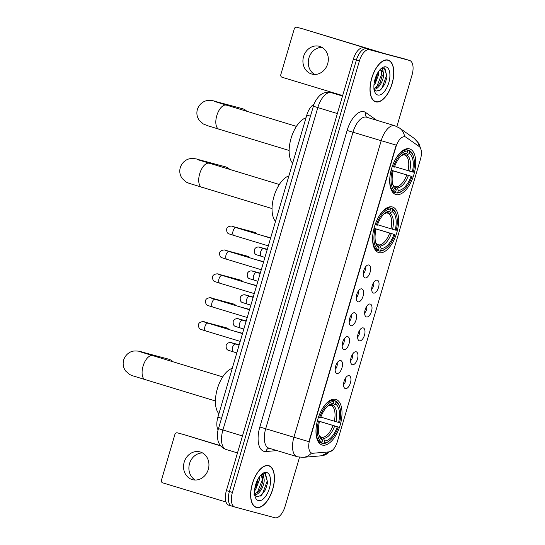 <?xml version="1.0" encoding="UTF-8"?>
<svg xmlns="http://www.w3.org/2000/svg" width="545" height="545" viewBox="0 0 545 545"><rect width="100%" height="100%" fill="white"/><g stroke="black" fill="none" stroke-linecap="round" stroke-linejoin="round"><path stroke-width="0.82" d="M378.891 252.635A23.817 11.547 106.8 0 0 396.719 232.96A23.817 11.547 106.8 0 0 392.516 206.998A23.817 11.547 106.8 0 0 392.339 206.95A23.817 11.547 106.8 0 0 374.51 226.631A23.817 11.547 106.8 0 0 378.72 252.587A23.817 11.547 106.8 0 0 378.891 252.635M395.997 194.538A23.817 11.547 106.8 0 0 413.819 174.856A23.817 11.547 106.8 0 0 409.615 148.901A23.817 11.547 106.8 0 0 409.438 148.846A23.817 11.547 106.8 0 0 391.61 168.528A23.817 11.547 106.8 0 0 395.82 194.483A23.817 11.547 106.8 0 0 395.997 194.538M322.265 445.047A23.817 11.547 106.8 0 0 340.094 425.366A23.817 11.547 106.8 0 0 335.884 399.403A23.817 11.547 106.8 0 0 335.713 399.356A23.817 11.547 106.8 0 0 317.885 419.037A23.817 11.547 106.8 0 0 322.088 444.993A23.817 11.547 106.8 0 0 322.265 445.047M349.161 375.662A6.738 3.27 -73.2 0 1 350.415 382.971A6.738 3.27 -73.2 0 1 345.353 388.592A6.738 3.27 -73.2 0 1 344.372 387.897A6.738 3.27 -73.2 0 1 344.127 381.18A6.738 3.27 -73.2 0 1 348.057 375.73A6.738 3.27 -73.2 0 1 349.161 375.662M343.568 384.518A4.047 1.962 106.8 0 0 345.516 378.094M356.185 351.784A6.738 3.27 -73.2 0 1 357.438 359.094A6.738 3.27 -73.2 0 1 352.383 364.714A6.738 3.27 -73.2 0 1 351.402 364.019A6.738 3.27 -73.2 0 1 351.157 357.302A6.738 3.27 -73.2 0 1 355.081 351.852A6.738 3.27 -73.2 0 1 356.185 351.784M350.599 360.64A4.047 1.962 106.8 0 0 352.54 354.216M363.215 327.906A6.738 3.27 -73.2 0 1 364.469 335.216A6.738 3.27 -73.2 0 1 359.407 340.836A6.738 3.27 -73.2 0 1 358.433 340.141A6.738 3.27 -73.2 0 1 358.181 333.424A6.738 3.27 -73.2 0 1 362.112 327.974A6.738 3.27 -73.2 0 1 363.215 327.906M357.629 336.755A4.047 1.962 106.8 0 0 359.571 330.338M370.239 304.028A6.738 3.27 -73.2 0 1 371.499 311.338A6.738 3.27 -73.2 0 1 366.438 316.958A6.738 3.27 -73.2 0 1 365.457 316.264A6.738 3.27 -73.2 0 1 365.211 309.546A6.738 3.27 -73.2 0 1 369.142 304.09A6.738 3.27 -73.2 0 1 370.239 304.028M364.653 312.878A4.047 1.962 106.8 0 0 366.594 306.46M377.269 280.15A6.738 3.27 -73.2 0 1 378.523 287.46A6.738 3.27 -73.2 0 1 373.461 293.081A6.738 3.27 -73.2 0 1 372.487 292.379A6.738 3.27 -73.2 0 1 372.242 285.669A6.738 3.27 -73.2 0 1 376.166 280.212A6.738 3.27 -73.2 0 1 377.269 280.15M371.683 289A4.047 1.962 106.8 0 0 373.625 282.583M340.714 360.524A6.738 3.27 -73.2 0 1 341.967 367.834A6.738 3.27 -73.2 0 1 336.905 373.454A6.738 3.27 -73.2 0 1 335.931 372.76A6.738 3.27 -73.2 0 1 335.686 366.042A6.738 3.27 -73.2 0 1 339.61 360.592A6.738 3.27 -73.2 0 1 340.714 360.524M335.127 369.374A4.047 1.962 106.8 0 0 337.069 362.956M347.744 336.647A6.738 3.27 -73.2 0 1 348.998 343.956A6.738 3.27 -73.2 0 1 343.936 349.577A6.738 3.27 -73.2 0 1 342.955 348.882A6.738 3.27 -73.2 0 1 342.71 342.165A6.738 3.27 -73.2 0 1 346.64 336.708A6.738 3.27 -73.2 0 1 347.744 336.647M342.158 345.496A4.047 1.962 106.8 0 0 344.099 339.079M354.768 312.769A6.738 3.27 -73.2 0 1 356.028 320.079A6.738 3.27 -73.2 0 1 350.966 325.699A6.738 3.27 -73.2 0 1 349.985 324.997A6.738 3.27 -73.2 0 1 349.74 318.287A6.738 3.27 -73.2 0 1 353.671 312.83A6.738 3.27 -73.2 0 1 354.768 312.769M349.181 321.618A4.047 1.962 106.8 0 0 351.123 315.201M361.798 288.884A6.738 3.27 -73.2 0 1 363.052 296.201A6.738 3.27 -73.2 0 1 357.99 301.821A6.738 3.27 -73.2 0 1 357.016 301.119A6.738 3.27 -73.2 0 1 356.771 294.409A6.738 3.27 -73.2 0 1 360.695 288.952A6.738 3.27 -73.2 0 1 361.798 288.884M356.212 297.74A4.047 1.962 106.8 0 0 358.154 291.323M368.829 265.006A6.738 3.27 -73.2 0 1 370.082 272.316A6.738 3.27 -73.2 0 1 365.021 277.936A6.738 3.27 -73.2 0 1 364.04 277.241A6.738 3.27 -73.2 0 1 363.794 270.524A6.738 3.27 -73.2 0 1 367.725 265.074A6.738 3.27 -73.2 0 1 368.829 265.006M363.236 273.863A4.047 1.962 106.8 0 0 365.184 267.445M312.966 453.249A12.133 5.879 -73.2 0 1 311.931 453.161A12.133 5.879 -73.2 0 1 311.842 453.133A12.133 5.879 -73.2 0 1 309.669 439.999L395.929 146.905A12.133 5.879 -73.2 0 1 405.133 136.815A12.133 5.879 -73.2 0 1 405.977 137.231L419.146 146.496A12.133 5.879 -73.2 0 1 420.468 159.215L337.341 441.668A12.133 5.879 -73.2 0 1 329.269 451.873L312.966 453.249M218.136 429.991A13.482 6.533 -73.2 0 1 217.884 417.204L306.801 115.077A13.482 6.533 -73.2 0 1 314.049 104.252M256.382 507.443A21.793 10.566 106.8 0 0 272.698 489.43A21.793 10.566 106.8 0 0 268.842 465.675A21.793 10.566 106.8 0 0 268.685 465.634A21.793 10.566 106.8 0 0 252.369 483.64A21.793 10.566 106.8 0 0 256.218 507.395A21.793 10.566 106.8 0 0 256.382 507.443M375.75 101.854A21.793 10.566 106.8 0 0 392.066 83.841A21.793 10.566 106.8 0 0 388.217 60.086A21.793 10.566 106.8 0 0 388.054 60.045A21.793 10.566 106.8 0 0 371.744 78.051A21.793 10.566 106.8 0 0 375.594 101.806A21.793 10.566 106.8 0 0 375.75 101.854M297.27 456.73A17.971 8.713 -73.2 0 1 297.134 456.696A17.971 8.713 -73.2 0 1 293.918 437.24L308.92 441.648L396.195 145.106L381.2 140.699A17.971 8.713 -73.2 0 1 394.696 125.711A17.971 8.713 -73.2 0 1 394.825 125.745L366.615 117.209A17.971 8.713 106.8 0 0 366.485 117.175A17.971 8.713 106.8 0 0 352.99 132.162L265.708 428.704A17.971 8.713 106.8 0 0 268.923 448.16A17.971 8.713 106.8 0 0 269.06 448.194M311.481 453.024L310.82 452.711M403.695 58.676A13.482 6.533 106.8 0 0 403.593 58.642A13.482 6.533 106.8 0 0 403.498 58.615L366.506 48.825A13.482 6.533 106.8 0 0 356.382 60.066L229.404 491.515A13.482 6.533 106.8 0 0 231.816 506.107A13.482 6.533 106.8 0 0 231.911 506.135A13.482 6.533 106.8 0 1 231.816 506.107A13.482 6.533 106.8 0 1 229.404 491.515L356.382 60.066A13.482 6.533 106.8 0 1 366.506 48.825L406.509 59.528L369.517 49.738A13.482 6.533 106.8 0 0 359.393 60.979L232.408 492.428A13.482 6.533 106.8 0 0 234.82 507.02A13.482 6.533 106.8 0 0 234.922 507.048L274.918 517.75A13.482 6.533 106.8 0 0 285.042 506.509L299.546 457.228M406.699 59.589A13.482 6.533 106.8 0 0 406.604 59.555A13.482 6.533 106.8 0 0 406.509 59.528A13.482 6.533 106.8 0 1 406.604 59.555L409.615 60.468A13.482 6.533 106.8 0 0 409.513 60.441L369.517 49.738M419.207 146.537A15.73 13.584 -54.9 0 0 414.152 138.335L399.471 128.014A15.73 13.584 -54.9 0 1 404.601 136.659L405.133 136.815M396.876 126.522L412.027 75.06A13.482 6.533 106.8 0 0 409.615 60.468M363.495 47.912A13.482 6.533 106.8 0 0 353.378 59.153L226.393 490.602A13.482 6.533 106.8 0 0 228.805 505.195A13.482 6.533 106.8 0 0 228.9 505.229L231.714 506.073M268.624 465.846A21.568 10.457 106.8 0 0 252.478 483.674A21.568 10.457 106.8 0 0 256.286 507.184A21.568 10.457 106.8 0 0 256.443 507.225A21.568 10.457 106.8 0 0 272.589 489.403A21.568 10.457 106.8 0 0 268.78 465.893A21.568 10.457 106.8 0 0 268.624 465.846M259.209 477.079L259.291 480.104L255.625 489.608L254.563 490.888M258.153 478.776L256.164 486.358L254.781 488.749M261.443 474.443L263.337 474.586L264.025 478.755A10.157 4.925 106.8 0 0 261.716 475.676A10.157 4.925 106.8 0 0 261.641 475.656A10.157 4.925 106.8 0 0 260.285 475.662M264.025 478.755C265.32 484.655 258.8 496.42 254.052 494.581M261.341 475.601L262.874 481.194L260.939 487.802L259.209 490.691L254.624 494.226M254.747 495.119L256.634 496.727L261.225 495.507L265.483 489.73L267.663 482.645L265.449 473.591L261.709 474.205M265.449 473.591L265.095 473.476M258.398 500.589A14.647 7.099 106.8 0 0 269.394 488.375A14.647 7.099 106.8 0 0 266.668 472.488A14.647 7.099 106.8 0 0 262.295 473.728A14.647 7.099 106.8 0 0 255.23 497.067A14.647 7.099 106.8 0 0 258.398 500.589M264.884 473.428L267.248 480.86L262.71 493.32L259.972 496.338M262.486 477.032L262.472 479.409L257.179 492.878M257.41 480.179L255.04 487.264M267.677 482.557L265.449 489.798M262.84 481.487L260.776 488.129M258.064 480.043L256 486.685M195.287 480.043A14.381 12.576 105 0 1 189.551 463.563A14.381 12.576 105 0 1 202.542 452.943M184.203 462.133A14.381 12.576 -75 0 0 192.528 479.668A14.381 12.576 -75 0 0 208.279 469.422A14.381 12.576 -75 0 0 199.96 451.887A14.381 12.576 -75 0 0 184.203 462.133M183.624 434.515A2.248 1.962 105 0 1 183.733 434.542L220.779 445.974M220.534 445.681L183.733 434.542M177.418 432.853A2.248 1.962 -75 0 0 174.904 434.44L161.456 480.131A2.248 1.962 -75 0 0 162.703 482.856L225.998 502.006M387.992 60.257A21.568 10.457 106.8 0 0 371.847 78.078A21.568 10.457 106.8 0 0 375.655 101.595A21.568 10.457 106.8 0 0 375.818 101.636A21.568 10.457 106.8 0 0 391.964 83.814A21.568 10.457 106.8 0 0 388.149 60.304A21.568 10.457 106.8 0 0 387.992 60.257M378.584 71.49L378.659 74.515L374.994 84.019L373.931 85.299M377.522 73.187L375.532 80.769L374.149 83.16M380.819 68.854L382.706 68.997L383.394 73.159A10.157 4.925 106.8 0 0 381.084 70.087A10.157 4.925 106.8 0 0 381.01 70.067A10.157 4.925 106.8 0 0 379.661 70.073M383.394 73.159C384.688 79.066 378.175 90.831 373.42 88.992M380.717 70.012L382.243 75.598L380.308 82.213L378.577 85.102L373.993 88.637M374.115 89.523L376.002 91.138L380.594 89.918L384.852 84.134L387.039 77.056L384.818 68.002L381.078 68.615M384.818 68.002L384.47 67.887M377.767 95A14.647 7.099 106.8 0 0 388.769 82.785A14.647 7.099 106.8 0 0 386.037 66.899A14.647 7.099 106.8 0 0 381.67 68.139A14.647 7.099 106.8 0 0 374.606 91.478A14.647 7.099 106.8 0 0 377.767 95M384.259 67.839L386.616 75.271L382.086 87.731L379.34 90.749M381.861 71.443L381.841 73.82L376.547 87.289M376.786 74.59L374.408 81.675M387.045 76.968L384.818 84.209M382.215 75.898L380.144 82.54M377.433 74.454L375.369 81.096M173.194 361.907A12.583 11.002 -75 0 0 168.589 359.162L142.272 352.118A12.583 11.002 105 0 1 145.065 353.364M331.428 399.737L335.55 400.984L336.047 402.081A21.391 10.369 106.8 0 1 339.644 406.829A21.391 10.369 106.8 0 1 339.59 422.716L338.615 422.45A19.32 9.367 106.8 0 0 335.461 404.077L333.172 405.528L331.653 405.759L330.038 405.276M320.821 417.116L338.615 422.45M317.422 420.699L338.322 427.021A21.391 10.369 106.8 0 1 329.337 440.905A21.391 10.369 106.8 0 1 324.037 442.887L324.622 440.891A19.32 9.367 106.8 0 0 337.348 426.762L317.401 420.774M320.31 436.749L322.354 437.363L323.498 438.405L324.622 440.891M232.265 368.331A24.716 11.983 106.8 0 0 217.353 388.823A24.716 11.983 106.8 0 0 218.906 413.723M318.484 417.041L319.656 417.381A21.391 10.369 106.8 0 1 333.942 401.515L333.445 400.425A22.291 10.805 106.8 0 0 320.767 411.659M333.445 400.425L331.326 399.778M339.644 406.829L339.344 405.95A22.291 10.805 106.8 0 0 335.55 400.984M324.037 442.887L323.028 443.528A22.291 10.805 106.8 0 0 328.594 441.464L329.337 440.905M323.028 443.528L321.005 442.915M333.942 401.515L333.356 403.511A19.32 9.367 106.8 0 0 328.676 405.303A19.32 9.367 106.8 0 0 320.63 417.64L319.656 417.381M335.461 404.077L336.047 402.081M337.348 426.762L338.322 427.021M329.548 405.201L331.067 404.962L333.356 403.511M318.566 442.247L320.923 442.962L321.932 442.322A21.391 10.369 106.8 0 1 318.389 421.687L317.21 421.346M316.298 426.415A22.291 10.805 106.8 0 0 320.923 442.962M318.389 421.687L319.363 421.953A19.32 9.367 106.8 0 0 319.363 436.089A19.32 9.367 106.8 0 0 322.517 440.326L321.932 442.322M317.272 421.271L319.363 421.953M322.517 440.326L321.393 437.839L320.249 436.804M229.82 169.502A12.583 11.002 -75 0 0 225.221 166.756L198.905 159.712A12.583 11.002 105 0 1 201.698 160.959M388.054 207.332L392.175 208.578L392.673 209.675A21.391 10.369 106.8 0 1 396.276 214.417A21.391 10.369 106.8 0 1 396.215 230.303L395.241 230.044A19.32 9.367 106.8 0 0 392.087 211.664L389.804 213.122L388.285 213.354L386.664 212.863L384.423 213.626M377.453 224.703L395.241 230.044M374.047 228.294L394.948 234.616A21.391 10.369 106.8 0 1 385.962 248.5A21.391 10.369 106.8 0 1 380.662 250.475L381.255 248.486A19.32 9.367 106.8 0 0 393.974 234.357L374.027 228.362M376.942 244.337L378.986 244.957L380.124 245.999L381.255 248.486M288.898 175.926A24.716 11.983 106.8 0 0 273.978 196.418A24.716 11.983 106.8 0 0 275.532 221.318M375.11 224.629L376.288 224.969A21.391 10.369 106.8 0 1 390.567 209.11L390.07 208.013A22.291 10.805 106.8 0 0 377.392 219.247M390.07 208.013L387.951 207.373M396.276 214.417L395.97 213.545A22.291 10.805 106.8 0 0 392.175 208.578M380.662 250.475L379.661 251.116A22.291 10.805 106.8 0 0 385.226 249.058L385.962 248.5M379.661 251.116L377.631 250.502M390.567 209.11L389.982 211.106A19.32 9.367 106.8 0 0 385.308 212.897A19.32 9.367 106.8 0 0 377.263 225.235L376.288 224.969M392.087 211.664L392.673 209.675M393.974 234.357L394.948 234.616M386.18 212.795L387.699 212.557L389.982 211.106M375.192 249.842L377.549 250.557L378.557 249.917A21.391 10.369 106.8 0 1 375.014 229.282L373.843 228.941M372.93 234.009A22.291 10.805 106.8 0 0 377.549 250.557M375.014 229.282L375.989 229.54A19.32 9.367 106.8 0 0 375.989 243.683A19.32 9.367 106.8 0 0 379.15 247.921L378.557 249.917M373.904 228.866L375.989 229.54M379.15 247.921L378.019 245.434L376.874 244.392M246.919 111.398A12.583 11.002 -75 0 0 242.321 108.653L216.004 101.608A12.583 11.002 105 0 1 218.797 102.855M405.153 149.228L409.275 150.475L409.772 151.571A21.391 10.369 106.8 0 1 413.376 156.32A21.391 10.369 106.8 0 1 413.314 172.206L412.34 171.941A19.32 9.367 106.8 0 0 409.186 153.567L406.904 155.018L405.385 155.257L403.763 154.766L401.522 155.529M394.553 166.607L412.34 171.941M391.147 170.19L412.047 176.512A21.391 10.369 106.8 0 1 403.062 190.396A21.391 10.369 106.8 0 1 397.761 192.378L398.354 190.382A19.32 9.367 106.8 0 0 411.073 176.253L391.126 170.265M394.042 186.24L396.086 186.86L397.223 187.896L398.354 190.382M305.997 117.822A24.716 11.983 106.8 0 0 291.078 138.314A24.716 11.983 106.8 0 0 292.638 163.214M392.209 166.532L393.388 166.872A21.391 10.369 106.8 0 1 407.667 151.006L407.169 149.916A22.291 10.805 106.8 0 0 394.491 161.15M407.169 149.916L405.051 149.269M413.376 156.32L413.069 155.448A22.291 10.805 106.8 0 0 409.275 150.475M397.761 192.378L396.76 193.019A22.291 10.805 106.8 0 0 402.326 190.954L403.062 190.396M396.76 193.019L394.73 192.405M407.667 151.006L407.081 153.002A19.32 9.367 106.8 0 0 402.408 154.794A19.32 9.367 106.8 0 0 394.362 167.131L393.388 166.872M409.186 153.567L409.772 151.571M411.073 176.253L412.047 176.512M403.28 154.691L404.799 154.453L407.081 153.002M392.291 191.738L394.655 192.453L395.656 191.813A21.391 10.369 106.8 0 1 392.114 171.178L390.942 170.837M390.029 175.906A22.291 10.805 106.8 0 0 394.655 192.453M392.114 171.178L393.095 171.443A19.32 9.367 106.8 0 0 393.088 185.579A19.32 9.367 106.8 0 0 396.249 189.817L395.656 191.813M391.003 170.762L393.095 171.443M396.249 189.817L395.118 187.33L393.981 186.295M205.71 330.938A4.047 1.962 -73.2 0 1 205.683 330.924L201.044 329.453C199.15 328.969 198.346 327.238 198.646 324.261C198.877 321.809 204.157 321.053 204.586 322L226.775 327.94A4.047 3.536 105 0 1 226.877 327.967A4.047 3.536 105 0 1 228.205 328.771A4.047 3.536 105 0 1 228.737 329.453M212.741 307.06A4.047 1.962 -73.2 0 1 212.714 307.046L208.067 305.568C206.173 305.084 205.376 303.361 205.669 300.384C205.908 297.931 211.181 297.175 211.617 298.122L233.805 304.062A4.047 3.536 105 0 1 233.9 304.09A4.047 3.536 105 0 1 235.236 304.893A4.047 3.536 105 0 1 235.767 305.575M219.771 283.182A4.047 1.962 -73.2 0 1 219.737 283.168L215.098 281.69C213.204 281.206 212.407 279.483 212.7 276.506C212.938 274.053 218.211 273.297 218.64 274.244L240.835 280.178A4.047 3.536 105 0 1 240.931 280.205A4.047 3.536 105 0 1 242.259 281.009A4.047 3.536 105 0 1 242.791 281.697M226.795 259.297A4.047 1.962 -73.2 0 1 226.768 259.291L222.122 257.812C220.228 257.329 219.431 255.598 219.73 252.628C219.962 250.175 225.242 249.419 225.671 250.366L247.859 256.3A4.047 3.536 105 0 1 247.955 256.327A4.047 3.536 105 0 1 249.29 257.131A4.047 3.536 105 0 1 249.821 257.819M233.825 235.42A4.047 1.962 -73.2 0 1 233.798 235.413L229.152 233.934C227.258 233.451 226.461 231.72 226.754 228.75C226.993 226.298 232.265 225.541 232.701 226.488L254.89 232.422A4.047 3.536 105 0 1 254.985 232.449A4.047 3.536 105 0 1 256.314 233.253A4.047 3.536 105 0 1 256.852 233.941M314.663 74.454A14.381 12.576 105 0 1 308.92 57.974A14.381 12.576 105 0 1 321.911 47.354M303.579 56.544A14.381 12.576 -75 0 0 311.897 74.079A14.381 12.576 -75 0 0 327.654 63.826A14.381 12.576 -75 0 0 319.329 46.298A14.381 12.576 -75 0 0 303.579 56.544M303 28.926A2.248 1.962 105 0 1 303.109 28.953L376.697 51.448M383.012 53.138L303.109 28.953M296.793 27.264A2.248 1.962 -75 0 0 294.273 28.851L280.832 74.542A2.248 1.962 -75 0 0 282.078 77.261L342.648 95.593M395.929 146.905L395.561 146.796M309.669 439.999L309.301 439.89M221.536 418.308L217.884 417.204M310.452 116.18L306.801 115.077M347.117 130.459L381.2 140.699L293.918 437.24L259.842 427.001L347.117 130.459A22.468 10.893 -73.2 0 1 363.992 111.725A22.468 10.893 -73.2 0 1 365.722 112.542L376.697 120.261M268.923 448.16L297.645 456.839L303.224 457.337A15.73 13.509 -94.8 0 0 311.488 453.024M332.416 450.293L321.393 455.797A15.73 13.509 -94.8 0 0 329.316 451.866M276.983 450.599L265.953 451.526A22.468 10.893 -73.2 0 1 259.842 427.001M359.393 60.979L353.378 59.153M232.408 492.428L226.393 490.602M234.725 506.986L231.911 506.135M409.513 60.441L403.498 58.615M265.953 451.526A4.496 3.856 85.2 0 1 269.114 448.215M366.765 117.257A4.496 3.883 125.1 0 1 365.722 112.542M319.479 108.087L316.836 107.236M331.551 92.725A17.971 8.713 106.8 0 0 331.421 92.684A17.971 8.713 106.8 0 0 331.292 92.65A17.971 8.713 106.8 0 0 317.796 107.638L222.905 430.039A17.971 8.713 106.8 0 0 226.121 449.496A17.971 8.713 106.8 0 0 226.257 449.53M242.477 435.959L218.497 428.629L313.389 106.227L337.362 113.558M145.406 379.79A12.583 6.097 -73.2 0 1 145.317 379.763A12.583 6.097 -73.2 0 1 143.062 366.145A12.583 6.097 -73.2 0 1 152.511 355.653A12.583 6.097 -73.2 0 1 152.607 355.681A12.583 6.097 -73.2 0 1 152.695 355.708M334.303 421.19A16.622 8.059 106.8 0 0 331.653 405.759M322.354 437.363A16.622 8.059 106.8 0 0 333.036 425.502M331.067 404.962A17.283 8.379 106.8 0 0 327.817 406.011M335.945 421.68A17.283 8.379 106.8 0 0 333.172 405.528M323.498 438.405A17.283 8.379 106.8 0 0 334.678 425.986M319.036 435.026A17.283 8.379 106.8 0 0 321.393 437.839M202.038 187.385A12.583 6.097 -73.2 0 1 201.943 187.357A12.583 6.097 -73.2 0 1 199.695 173.739A12.583 6.097 -73.2 0 1 209.137 163.248A12.583 6.097 -73.2 0 1 209.232 163.275A12.583 6.097 -73.2 0 1 209.321 163.302M390.935 228.784A16.622 8.059 106.8 0 0 388.285 213.354M378.986 244.957A16.622 8.059 106.8 0 0 389.661 233.097M387.699 212.557A17.283 8.379 106.8 0 0 384.443 213.606M392.577 229.268A17.283 8.379 106.8 0 0 389.804 213.122M380.124 245.999A17.283 8.379 106.8 0 0 391.303 233.58M375.669 242.62A17.283 8.379 106.8 0 0 378.019 245.434M219.138 129.281A12.583 6.097 -73.2 0 1 219.042 129.254A12.583 6.097 -73.2 0 1 216.794 115.635A12.583 6.097 -73.2 0 1 226.243 105.144A12.583 6.097 -73.2 0 1 226.332 105.171A12.583 6.097 -73.2 0 1 226.42 105.199M408.035 170.68A16.622 8.059 106.8 0 0 405.385 155.257M396.086 186.86A16.622 8.059 106.8 0 0 406.768 174.993M404.799 154.453A17.283 8.379 106.8 0 0 401.549 155.502M409.677 171.171A17.283 8.379 106.8 0 0 406.904 155.018M397.223 187.896A17.283 8.379 106.8 0 0 408.403 175.476M392.768 184.517A17.283 8.379 106.8 0 0 395.118 187.33M240.202 341.374L205.683 330.924A4.047 1.962 -73.2 0 1 205.036 326.305A4.047 1.962 -73.2 0 1 207.999 323.178A4.047 1.962 -73.2 0 1 208.027 323.185A4.047 1.962 -73.2 0 1 208.054 323.192M204.586 322A4.047 3.536 105 0 1 205.499 322.408M247.226 317.497L212.714 307.046A4.047 1.962 -73.2 0 1 212.066 302.427A4.047 1.962 -73.2 0 1 215.023 299.3A4.047 1.962 -73.2 0 1 215.057 299.307A4.047 1.962 -73.2 0 1 215.084 299.314L211.038 298.047M211.617 298.122A4.047 3.536 105 0 1 212.53 298.531M254.256 293.619L219.737 283.168A4.047 1.962 -73.2 0 1 219.09 278.55A4.047 1.962 -73.2 0 1 222.053 275.423A4.047 1.962 -73.2 0 1 222.081 275.429A4.047 1.962 -73.2 0 1 222.115 275.436M218.64 274.244A4.047 3.536 105 0 1 219.553 274.653M261.287 269.734L226.768 259.291A4.047 1.962 -73.2 0 1 226.121 254.672A4.047 1.962 -73.2 0 1 229.077 251.545A4.047 1.962 -73.2 0 1 229.111 251.552A4.047 1.962 -73.2 0 1 229.138 251.558M225.671 250.366A4.047 3.536 105 0 1 226.584 250.775M268.31 245.856L233.798 235.413A4.047 1.962 -73.2 0 1 233.144 230.794A4.047 1.962 -73.2 0 1 236.108 227.66A4.047 1.962 -73.2 0 1 236.135 227.674A4.047 1.962 -73.2 0 1 236.169 227.681M232.701 226.488A4.047 3.536 105 0 1 233.607 226.897M233.267 351.859A4.047 1.962 -73.2 0 1 233.24 351.852A4.047 1.962 -73.2 0 1 232.586 347.226A4.047 1.962 -73.2 0 1 235.549 344.099A4.047 1.962 -73.2 0 1 235.576 344.106A4.047 1.962 -73.2 0 1 235.61 344.12M239.187 344.808L232.143 342.921A4.047 3.536 105 0 1 233.049 343.33M240.297 327.981A4.047 1.962 -73.2 0 1 240.263 327.967A4.047 1.962 -73.2 0 1 239.616 323.349A4.047 1.962 -73.2 0 1 242.579 320.222A4.047 1.962 -73.2 0 1 242.607 320.228A4.047 1.962 -73.2 0 1 242.634 320.235M246.217 320.93L239.166 319.043A4.047 3.536 105 0 1 240.079 319.452M247.321 304.103A4.047 1.962 -73.2 0 1 247.294 304.09A4.047 1.962 -73.2 0 1 246.647 299.471A4.047 1.962 -73.2 0 1 249.603 296.344A4.047 1.962 -73.2 0 1 249.637 296.351A4.047 1.962 -73.2 0 1 249.665 296.357M253.248 297.052L246.197 295.165A4.047 3.536 105 0 1 247.11 295.574M254.352 280.219A4.047 1.962 -73.2 0 1 254.317 280.212A4.047 1.962 -73.2 0 1 253.67 275.593A4.047 1.962 -73.2 0 1 256.634 272.466A4.047 1.962 -73.2 0 1 256.661 272.473A4.047 1.962 -73.2 0 1 256.695 272.48M260.272 273.174L253.227 271.287A4.047 3.536 105 0 1 254.134 271.696M261.375 256.341A4.047 1.962 -73.2 0 1 261.348 256.334A4.047 1.962 -73.2 0 1 260.701 251.715A4.047 1.962 -73.2 0 1 263.664 248.588A4.047 1.962 -73.2 0 1 263.691 248.595A4.047 1.962 -73.2 0 1 263.719 248.602M267.302 249.297L260.251 247.41A4.047 3.536 105 0 1 261.164 247.818M311.842 453.133L311.399 453.004M414.152 138.335L418.887 143.492L421.06 149.746M303.224 457.337L321.393 455.797M399.471 128.014L394.825 125.745M234.82 507.02L228.805 505.195M237.484 452.929L226.121 449.496C220.97 447.608 219.335 444.066 218.892 443.017C217.707 441.743 216.603 433.445 218.497 428.629M313.389 106.227C314.669 100.409 320.331 94.367 321.857 94.04C322.783 93.44 325.937 91.505 331.074 92.589L342.519 96.043M403.593 58.642L406.604 59.555M254.835 506.741L256.286 507.184M267.329 465.457L268.78 465.893M177.363 432.839L183.679 434.529M374.211 101.152L375.655 101.595M386.705 59.868L388.149 60.304M215.418 400.977L132.435 375.716L129.662 374.524L125.629 371.002C123.238 367.623 122.584 363.937 123.661 359.938C125.827 353.548 131.066 351.273 133.818 351.048C137.374 350.864 140.194 351.218 142.272 352.118M330.066 405.276L327.79 406.032M319.029 434.992L320.63 436.967M222.701 376.895L140.59 351.913M272.044 208.572L189.06 183.311L186.288 182.119L182.262 178.597C179.87 175.218 179.21 171.532 180.286 167.533C182.452 161.143 187.698 158.861 190.45 158.643C194.006 158.459 196.827 158.813 198.905 159.712M375.655 242.586L377.256 244.562M279.333 184.489L197.215 159.508M289.143 150.468L208.503 125.99L203.387 124.015L199.361 120.493C196.97 117.114 196.309 113.428 197.385 109.429C199.552 103.039 204.797 100.764 207.55 100.539C211.106 100.355 213.926 100.716 216.004 101.608M392.754 184.483L394.362 186.458M296.432 126.386L214.321 101.404M204.014 321.925L242.484 333.615M228.954 329.521L228.205 328.771M242.566 333.329L233.642 330.938M235.985 305.643L235.236 304.893M249.596 309.444L240.665 307.06M249.515 309.737L215.057 299.307M218.068 274.169L256.538 285.859M243.009 281.765L242.259 281.009M256.627 285.566L247.696 283.182M225.099 250.291L263.569 261.975M250.039 257.88L249.29 257.131M263.651 261.689L254.726 259.304M232.122 226.413L270.592 238.097M257.07 234.003L256.314 233.253M270.681 237.811L261.75 235.42M236.803 352.928L228.593 350.374C226.7 349.89 225.903 348.16 226.195 345.183C228.076 341.381 231.857 342.73 232.143 342.921M239.085 345.169L231.564 342.846M243.826 329.051L235.624 326.496C233.73 326.012 232.926 324.282 233.226 321.305C235.106 317.503 238.887 318.845 239.166 319.043M246.108 321.291L238.594 318.968M250.857 305.173L242.648 302.611C240.754 302.128 239.957 300.404 240.25 297.427C242.13 293.626 245.911 294.968 246.197 295.165M253.139 297.413L245.618 295.09M257.88 281.288L249.678 278.733C247.784 278.25 246.987 276.519 247.28 273.549C249.16 269.748 252.941 271.09 253.227 271.287M260.169 273.536L252.642 271.212M264.911 257.41L256.709 254.856C254.815 254.372 254.011 252.642 254.311 249.671C256.191 245.87 259.965 247.212 260.251 247.41M267.193 249.651L259.679 247.335M296.739 27.25L303.054 28.939"/></g></svg>
